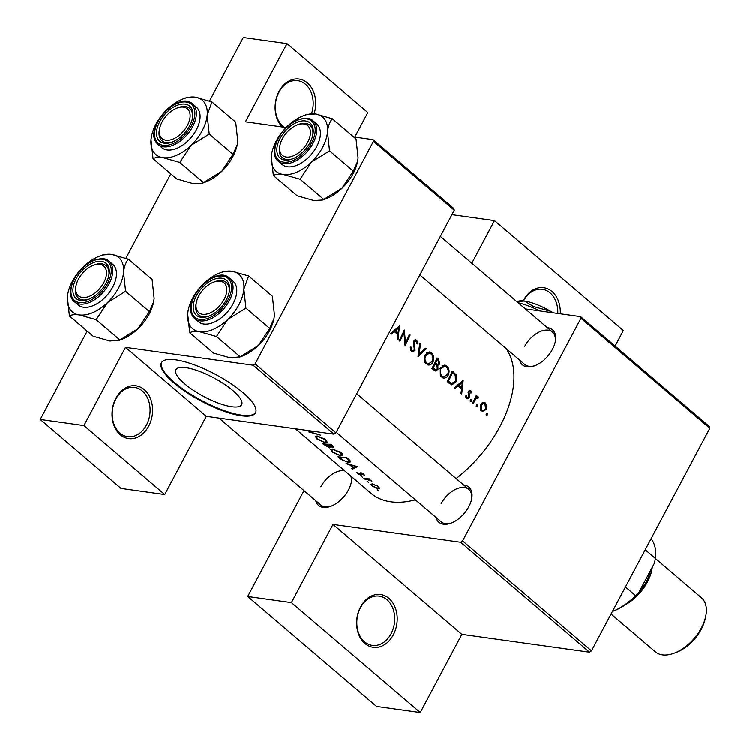 <?xml version="1.0" encoding="UTF-8"?>
<svg xmlns="http://www.w3.org/2000/svg" width="750" height="750" viewBox="0 0 750 750"><rect width="100%" height="100%" fill="white"/><g stroke="black" fill="none" stroke-linecap="round" stroke-linejoin="round"><path stroke-width="1.12" d="M148.669 426.159A26.644 20.156 -82 0 1 120.3 434.747A26.644 20.156 -82 0 1 115.912 398.212A26.644 20.156 -82 0 1 144.281 389.634A26.644 20.156 -82 0 1 148.669 426.159M115.856 398.981A24.872 18.816 98 0 0 127.697 436.65A24.872 18.816 98 0 0 146.428 425.072A24.872 18.816 98 0 0 134.588 387.403A24.872 18.816 98 0 0 115.856 398.981M282.3 126.956A26.644 20.156 -82 0 1 279.019 91.453A26.644 20.156 -82 0 1 305.4 81.394A26.644 20.156 -82 0 1 314.119 113.784M311.522 113.662A24.872 18.816 98 0 0 297.694 80.634A24.872 18.816 98 0 0 278.962 92.222A24.872 18.816 98 0 0 284.222 127.228M393.291 634.847A26.644 20.156 -82 0 1 364.913 643.425A26.644 20.156 -82 0 1 360.525 606.9A26.644 20.156 -82 0 1 388.903 598.312A26.644 20.156 -82 0 1 393.291 634.847M360.469 607.669A24.872 18.816 98 0 0 372.319 645.337A24.872 18.816 98 0 0 391.05 633.75A24.872 18.816 98 0 0 379.2 596.081A24.872 18.816 98 0 0 360.469 607.669M523.237 300.909A26.644 20.156 -82 0 1 523.641 300.131A26.644 20.156 -82 0 1 546.966 288.553A26.644 20.156 -82 0 1 560.278 313.819M557.784 313.472A24.872 18.816 98 0 0 542.306 289.322A24.872 18.816 98 0 0 523.584 300.909A24.872 18.816 98 0 0 523.556 300.947M232.884 390.553A37.228 10.575 -152 0 0 198.797 371.119A37.228 10.575 -152 0 0 175.903 369.703A37.228 10.575 -152 0 0 184.659 383.812A37.228 10.575 -152 0 0 218.747 403.247A37.228 10.575 -152 0 0 241.641 404.662A37.228 10.575 -152 0 0 232.884 390.553M242.963 392.606A53.288 15.131 -152 0 0 194.175 364.791A53.288 15.131 -152 0 0 161.4 362.766A53.288 15.131 -152 0 0 173.944 382.959A53.288 15.131 -152 0 0 222.731 410.775A53.288 15.131 -152 0 0 255.497 412.8A53.288 15.131 -152 0 0 242.963 392.606M161.578 362.475A53.288 15.131 -152 0 0 174.262 382.359A53.288 15.131 -152 0 0 222.534 409.988A53.288 15.131 -152 0 0 255.647 412.491M351.656 476.756A23.091 13.603 130.5 0 1 351.328 482.184A23.091 13.603 130.5 0 1 348.478 489.872A23.091 13.603 130.5 0 1 330.806 506.241A23.091 13.603 130.5 0 1 315.712 500.597M218.981 418.078L320.784 504.928A21.319 12.553 -49.5 0 0 331.472 505.978M547.331 327.694A23.091 13.603 130.5 0 1 555.281 341.709A23.091 13.603 130.5 0 1 552.431 349.397A23.091 13.603 130.5 0 1 534.759 365.766A23.091 13.603 130.5 0 1 519.666 360.122M419.85 274.969L524.738 364.453A21.319 12.553 -49.5 0 0 535.425 365.503M463.697 484.988A23.091 13.603 130.5 0 1 471.647 499.003A23.091 13.603 130.5 0 1 468.797 506.681A23.091 13.603 130.5 0 1 451.125 523.059A23.091 13.603 130.5 0 1 436.031 517.416M336.216 432.262L441.103 521.747A21.319 12.553 -49.5 0 0 451.791 522.797M506.1 348.553A99.469 58.584 130.5 0 1 499.922 426.544A99.469 58.584 130.5 0 1 456.122 478.519M399.478 325.922L390.759 333.422L391.509 334.059L394.416 331.669L397.884 334.631L397.266 338.972L398.016 339.609L399.478 325.922M404.278 330.019A99.469 58.584 130.5 0 1 399.188 340.613L399.872 341.203A99.469 58.584 -49.5 0 0 403.959 332.887L405.066 345.628A99.469 58.584 -49.5 0 0 410.166 335.034L409.472 334.444A99.469 58.584 130.5 0 1 405.553 342.797L404.278 330.019M412.453 351.928L415.031 350.4L414.497 341.719L416.222 341.325L417.103 343.959L418.022 343.837L416.766 340.294L415.763 339.816L413.794 341.175L413.475 343.163L414.356 349.8L412.809 350.719L411.938 350.316L411.169 347.128L410.25 347.109L410.578 350.325L412.509 351.938M414 340.781L416.222 341.325M419.766 343.228L418.003 356.663L426.328 348.825L425.597 348.206L419.119 354.394L420.497 343.856L419.766 343.228M427.631 364.875C429.891 365.409 431.681 364.425 433.031 361.913C434.409 358.294 433.903 355.275 431.494 352.856L429.544 351.938L424.969 355.116L425.044 362.672L428.156 365.006M437.016 357.938A99.469 58.584 130.5 0 1 431.925 368.541L435.403 371.006L437.981 369.394L437.831 365.428L439.772 363.928L438.506 359.213L437.016 357.938M442.922 377.925C445.172 378.459 446.972 377.466 448.322 374.962C449.7 371.334 449.194 368.316 446.784 365.906L444.825 364.978L440.259 368.156L440.334 375.712L443.438 378.047M447.216 381.581L451.913 384.862L456.094 381.788L456.103 374.756L452.306 370.988A99.469 58.584 130.5 0 1 447.216 381.581L449.344 381.834L448.463 381.084A99.469 58.584 -49.5 0 0 452.512 372.666L455.269 375.422L455.409 381.197L451.669 383.428L449.344 381.834M463.181 380.269L454.462 387.769L455.212 388.406L458.119 386.016L461.588 388.978L460.969 393.319L461.719 393.956L463.181 380.269M467.334 398.747L469.472 397.547L469.078 391.847L470.297 391.425L470.878 393.066L471.656 392.794L470.738 390.469L468.375 391.303L468.769 397.003L467.137 397.406L466.453 395.653L465.628 395.972L466.116 397.706L467.531 398.784M465.966 397.416L467.662 397.659L465.881 397.228M469.275 390.272L470.738 390.469L470.025 390.122M468.506 391.059L470.297 391.425M470.241 400.153L470.419 401.569L471.516 401.241L471.337 399.816L470.241 400.153L471.337 399.816L470.663 399.722M477.056 396.844L478.425 397.031L476.475 397.153A99.469 58.584 -49.5 0 0 477 396.009L476.316 395.419A99.469 58.584 130.5 0 1 472.5 403.153L473.184 403.734A99.469 58.584 -49.5 0 0 474.525 401.147L475.959 398.597L478.903 397.809L477.787 396.741M476.316 405.338L476.494 406.753L477.591 406.425L477.413 405L476.316 405.338L477.413 405L476.737 404.906M482.278 411.497L486.319 409.434L486.881 406.031L485.353 402.938L483.909 402.234L482.625 402.413L480.544 404.503L480.656 410.119L482.897 411.666M486.216 413.784L486.394 415.2L487.491 414.872L487.312 413.447L486.216 413.784L487.312 413.447L486.638 413.353M415.359 499.781A99.469 58.584 130.5 0 1 370.941 493.219L295.387 428.756M310.941 430.931L308.812 431.869L320.456 435.094L310.491 432.037L312.562 431.156M332.494 448.988L330.684 449.466L332.241 452.006L340.575 455.85L342.497 455.231L341.016 452.438L332.494 448.988M346.425 457.256A99.469 58.584 130.5 0 1 338.025 456.788L340.387 458.812L348.3 462.534L350.363 461.925L350.081 460.641L346.425 457.256M356.653 472.181L357.45 473.438L360.797 475.041L361.472 474.909L361.519 473.344L364.387 475.209L363.844 474.019L360.797 472.762L360.113 472.922L360.084 474.459L356.653 472.181M360.113 472.922L360.244 473.681L360.741 472.762M361.491 474.872L361.312 474.122M361.228 476.175L362.503 477.262L361.416 476.212M369.375 478.828A99.469 58.584 130.5 0 1 363.309 478.359L363.994 478.941A99.469 58.584 -49.5 0 0 365.991 479.184L371.916 481.087L369.15 479.391A99.469 58.584 -49.5 0 0 370.069 479.419L369.375 478.828M377.203 489.806L378.478 490.894L377.391 489.844M372.356 483.863L371.044 484.2L372.178 486L378.141 488.794L379.556 488.269L378.459 486.487L372.356 483.863M367.303 481.359L368.578 482.447L367.491 481.397M346.022 463.612L349.8 464.897L353.269 467.85L351.778 468.525L352.528 469.163L357.403 466.613L346.191 463.303M331.134 444.206A99.469 58.584 130.5 0 1 322.734 443.747L329.559 447.853L330.216 446.747L333.834 447.234L331.134 444.206M330.506 447.609L330.394 446.419M317.203 435.947L315.394 436.416L316.95 438.956L325.284 442.809L327.206 442.191L325.725 439.397L317.203 435.947M373.453 141.309L373.097 139.65L453.909 208.594L454.266 210.253L373.453 141.309L255.113 363.863L335.925 432.806L333.975 434.147L206.297 416.306L125.484 347.362L83.906 425.559L40.2 419.447L87.159 331.134M333.975 434.147L253.163 365.212L125.484 347.362M580.584 316.659L709.453 426.591L709.8 428.259L580.941 318.319L580.584 316.659L525.347 308.934M354.759 137.081L367.809 112.547L286.997 43.613L243.281 37.5L209.512 101.016M170.794 173.841L125.878 258.309M83.906 425.559L164.719 494.503L121.013 488.391L40.2 419.447M373.097 139.65L353.616 136.922M286.172 127.5L245.419 121.8L286.997 43.613M454.266 210.253L335.925 432.806M164.719 494.503L206.297 416.306M253.163 365.212L255.113 363.863M709.8 428.259L591.469 650.812L589.519 652.153L461.841 634.303L420.262 712.5L376.547 706.388L247.688 596.456L303.975 490.594M589.519 652.153L460.659 542.222L332.972 524.372L461.841 634.303M580.941 318.319L462.609 540.872L591.469 650.812M471.806 263.269L494.484 220.622L623.344 330.553L615.084 346.088M494.484 220.622L451.913 214.669M420.262 712.5L291.403 602.569L247.688 596.456M291.403 602.569L332.972 524.372M460.659 542.222L462.609 540.872M555.131 342.403A21.319 12.553 -49.5 0 0 552.403 332.016A21.319 12.553 -49.5 0 0 524.766 346.303M471.497 499.697A21.319 12.553 -49.5 0 0 468.769 489.309A21.319 12.553 -49.5 0 0 441.131 503.597M351.178 482.878A21.319 12.553 -49.5 0 0 350.812 476.034M344.578 470.728A21.319 12.553 -49.5 0 0 320.812 486.778M379.059 487.069L378.141 488.794M377.691 486.459L378.469 487.913L377.447 488.212L372.9 486.094L372.028 484.716L373.041 484.453L377.906 486.047M369.422 478.866L369.15 479.391M368.541 478.809L368.203 479.447M363.816 473.991L363.384 474.797M361.481 472.856L361.153 473.475M361.303 474.094L360.797 475.041M361.284 472.819L360.469 474.356M353.203 467.887L352.528 469.163M355.65 466.584L353.756 467.616L351.028 465.281L355.866 466.191M348.656 461.869L348.3 462.534M339.534 457.481A99.469 58.584 -49.5 0 0 346.219 457.847L348.863 460.312L349.2 461.494L347.616 461.944L342.806 460.116L339.534 457.481L339.797 457.003M346.5 457.322L346.219 457.847M349.2 459.675L348.863 460.312M340.941 455.147L340.575 455.85M340.153 452.484L341.391 454.781L339.891 455.259L333.038 452.091L331.753 449.953L333.188 449.578L340.153 452.484L340.425 451.969M333.441 449.091L333.188 449.578M333.544 446.363L332.906 447.562M330.338 446.381L329.559 447.853M330.928 444.806L332.203 446.981L328.181 444.759A99.469 58.584 -49.5 0 0 330.928 444.806L331.209 444.272M332.147 445.069L331.856 445.603M332.728 446.812L332.203 446.981M328.472 444.206L328.181 444.759M327.319 444.713L329.1 446.316L328.866 447.272L324.253 444.441A99.469 58.584 -49.5 0 0 327.319 444.713L327.6 444.178M329.4 445.763L328.866 447.272M324.506 443.962L324.253 444.441M325.65 442.106L325.284 442.809M324.862 439.444L326.1 441.741L324.6 442.219L317.756 439.05L316.462 436.913L317.897 436.537L324.862 439.444L325.134 438.928M318.15 436.05L317.897 436.537M311.072 430.95L310.491 432.037M456.825 385.837L458.119 386.016M462.309 382.378L461.756 387.581L459.028 385.247L462.309 382.378L461.044 382.2M459.6 387.281L461.756 387.581M457.734 385.069L459.028 385.247M470.831 392.681L471.656 392.794M468.206 391.725L469.078 391.847M468.066 392.587L468.938 392.709M468.938 396.009L469.819 396.131M468.459 397.406L469.472 397.547M470.119 401.044L471.516 401.241M476.109 395.878L477 396.009M475.575 397.022L476.475 397.153M475.434 397.322L478.903 397.809M474.891 398.447L475.959 398.597M486.094 414.675L487.491 414.872M482.372 402.525L485.353 402.938M486 405.909L486.881 406.031M485.381 409.303L486.319 409.434M484.913 403.894L485.634 408.853L483.047 410.541L481.894 409.997L481.228 405.094L483.834 403.378L484.913 403.894M480.469 409.791L481.894 409.997M480.338 404.972L481.228 405.094M476.194 406.228L477.591 406.425M454.556 374.541L456.103 374.756M455.166 381.656L456.094 381.788M451.622 372.534L452.512 372.666M447.544 380.953L448.463 381.084M448.997 383.1L452.137 383.541L448.931 383.044M442.781 365.344L446.784 365.906M442.744 365.363L443.438 366.075M447.384 374.831L448.322 374.962M441.984 376.566L441.347 376.959M446.344 367.022C448.294 368.981 448.725 371.428 447.638 374.372L443.822 376.828L442.041 375.994C440.166 374.072 439.8 371.653 440.944 368.738L444.684 366.244L446.344 367.022M440.363 375.759L442.041 375.994M440.053 368.606L440.944 368.738M438.806 363.788L439.772 363.928M436.416 365.231L437.831 365.428M436.988 369.253L437.981 369.394M437.222 359.625L438.159 360.413L439.078 363.356L437.625 364.303L435.675 363.028A99.469 58.584 -49.5 0 0 437.222 359.625L436.331 359.494M434.616 363.206L436.134 363.422M434.766 362.897L435.675 363.028M435.15 364.116L436.978 365.85L437.297 368.803L435.675 369.769L433.181 368.044A99.469 58.584 -49.5 0 0 435.15 364.116L434.241 363.984M431.962 368.569L434.156 368.878M432.253 367.913L433.181 368.044M427.5 352.303L431.494 352.856M427.462 352.322L428.147 353.034M432.103 361.791L433.031 361.913M426.703 363.525L426.056 363.919M431.062 353.981C433.003 355.931 433.434 358.387 432.347 361.331L428.541 363.788L426.75 362.953C424.875 361.031 424.519 358.612 425.653 355.697L429.394 353.203L431.062 353.981M425.072 362.719L426.75 362.953M424.762 355.566L425.653 355.697M419.709 343.744L420.497 343.856M418.303 354.272L419.119 354.394M425.138 348.666L426.328 348.825M410.484 350.109L411.938 350.316M414.759 340.012L416.766 340.294M417.084 343.706L418.022 343.837M413.634 341.597L414.497 341.719M413.503 343.397L414.375 343.519M413.953 345.319L414.909 345.45M414.037 350.269L415.031 350.4M404.756 342.684L405.553 342.797M409.275 334.913L410.166 335.034M403.069 332.766L403.959 332.887M393.122 331.491L394.416 331.669M398.606 328.031L398.053 333.234L395.325 330.909L398.606 328.031L397.341 327.853M395.897 332.934L398.053 333.234M394.031 330.722L395.325 330.909M651.028 538.8L651.291 539.025A47.962 28.247 -49.5 0 1 655.369 558.384L654.572 562.875L638.578 592.95A46.181 27.197 130.5 0 1 613.528 610.978L612.909 611.203A47.962 28.247 -49.5 0 0 635.588 595.584L638.578 592.95M625.434 586.922L635.588 595.584M645.216 549.722L655.369 558.384M303.834 123.937A19.538 11.512 -49.5 0 0 297.347 124.866A19.538 11.512 -49.5 0 0 279.975 145.219A19.538 11.512 -49.5 0 0 286.247 157.022A19.538 11.512 -49.5 0 0 307.697 142.247A19.538 11.512 -49.5 0 0 303.834 123.937M279.853 145.875A21.319 12.553 -49.5 0 0 282.3 157.631A21.319 12.553 -49.5 0 0 292.987 158.681A21.319 12.553 130.5 0 1 286.537 159.459A21.319 12.553 130.5 0 1 282.3 157.631A21.319 12.553 130.5 0 1 279.703 146.578L279.975 145.219M297.347 124.866L298.65 124.369A21.319 12.553 130.5 0 1 305.728 123.366A21.319 12.553 130.5 0 1 309.966 125.203A21.319 12.553 130.5 0 1 312.694 135.591A21.319 12.553 -49.5 0 0 309.966 125.203A21.319 12.553 -49.5 0 0 297.975 124.641M353.325 171.131L329.541 150.844L327.506 131.878C328.125 126.309 329.709 121.922 332.269 118.716L356.044 138.994L358.087 157.969L357.6 161.4L353.325 171.131L341.991 188.231A35.747 21.056 130.5 0 1 327.628 198.122A35.747 21.056 130.5 0 1 325.781 198.881L322.875 199.969M357.572 161.512A35.747 21.056 130.5 0 1 357.553 161.634A35.747 21.056 130.5 0 1 341.991 188.231L322.772 200.006L313.894 200.559L297.131 195.787L273.356 175.509C275.391 174.272 278.709 173.934 283.322 174.478L300.084 179.241L311.419 162.141L329.541 150.844M271.847 152.869L271.312 156.544A35.747 21.056 -49.5 0 1 271.847 152.869A35.747 21.056 -49.5 0 1 287.409 126.272A35.747 21.056 130.5 0 1 301.772 116.381A35.747 21.056 130.5 0 1 303.619 115.631A35.747 21.056 130.5 0 1 315.506 113.944L306.628 114.497L303.619 115.631M296.569 122.513A23.091 13.603 130.5 0 1 312.844 134.887A23.091 13.603 130.5 0 1 293.522 158.456A23.091 13.603 130.5 0 1 292.322 158.944A23.091 13.603 130.5 0 1 276.956 147.853A23.091 13.603 130.5 0 1 296.569 122.513M278.409 161.316L282.122 164.475A26.644 15.694 -49.5 0 0 297.656 164.953A26.644 15.694 -49.5 0 0 317.597 144.759A26.644 15.694 -49.5 0 0 316.706 123.937L312.994 120.769A26.644 15.694 130.5 0 1 313.875 141.591A26.644 15.694 130.5 0 1 293.934 161.784A26.644 15.694 130.5 0 1 278.409 161.316C267.656 153.394 280.134 126.797 296.962 120.159C304.95 117.459 310.294 117.666 312.994 120.769M332.269 118.716L315.506 113.944A35.747 21.056 130.5 0 1 327.506 131.878A35.747 21.056 130.5 0 1 311.419 162.141A35.747 21.056 130.5 0 1 283.322 174.478A35.747 21.056 130.5 0 1 271.312 156.544L273.356 175.509M323.859 199.528L300.084 179.241M219.994 272.916A35.747 21.056 -49.5 0 1 231.872 271.238A35.747 21.056 130.5 0 1 241.294 276.909A35.747 21.056 130.5 0 1 243.872 289.172L248.634 276L231.872 271.238L222.994 271.791L219.994 272.916A35.747 21.056 -49.5 0 0 203.775 283.566A35.747 21.056 130.5 0 0 188.212 310.162L187.678 313.828L189.722 332.794C191.756 331.566 195.075 331.219 199.688 331.762L216.45 336.534L227.784 319.434L245.906 308.137L243.872 289.172A35.747 21.056 130.5 0 1 227.784 319.434A35.747 21.056 130.5 0 1 199.688 331.762A35.747 21.056 130.5 0 1 187.678 313.828A35.747 21.056 130.5 0 1 188.212 310.162M227.888 281.887A23.091 13.603 130.5 0 1 229.209 292.181A23.091 13.603 130.5 0 1 208.688 316.238A23.091 13.603 130.5 0 1 194.934 313.659A23.091 13.603 130.5 0 1 203.653 286.191A23.091 13.603 130.5 0 1 227.888 281.887M196.228 303.169A21.319 12.553 -49.5 0 0 197.287 313.369A21.319 12.553 -49.5 0 0 198.666 314.925A21.319 12.553 -49.5 0 0 209.353 315.975A21.319 12.553 130.5 0 1 202.903 316.753A21.319 12.553 130.5 0 1 198.666 314.925A21.319 12.553 130.5 0 1 196.069 303.872L196.35 302.503A19.538 11.512 -49.5 0 0 202.613 314.316A19.538 11.512 -49.5 0 0 224.062 299.541A19.538 11.512 -49.5 0 0 220.209 281.231A19.538 11.512 -49.5 0 0 213.713 282.15A19.538 11.512 -49.5 0 0 196.35 302.503M213.713 282.15L215.016 281.663A21.319 12.553 130.5 0 1 222.094 280.659A21.319 12.553 130.5 0 1 226.331 282.488A21.319 12.553 130.5 0 1 229.059 292.875A21.319 12.553 -49.5 0 0 227.709 284.044A21.319 12.553 -49.5 0 0 226.331 282.488A21.319 12.553 -49.5 0 0 214.35 281.925M229.359 278.062C215.672 264.441 180.975 301.341 192.928 316.519L198.488 321.769A26.644 15.694 -49.5 0 0 226.256 313.312A26.644 15.694 -49.5 0 0 234.787 283.172A26.644 15.694 -49.5 0 0 233.072 281.231L229.359 278.062A26.644 15.694 130.5 0 1 231.075 280.003A26.644 15.694 130.5 0 1 222.544 310.144A26.644 15.694 130.5 0 1 194.775 318.6A26.644 15.694 130.5 0 1 193.05 316.659M273.966 318.666A35.747 21.056 130.5 0 1 273.919 318.919L274.453 315.253L272.409 296.288L248.634 276M273.966 318.694L269.691 328.425L245.906 308.137M269.691 328.425L258.356 345.516L240.225 356.822L216.45 336.534M240.225 356.822L230.259 357.853L213.497 353.081L189.722 332.794M273.919 318.919A35.747 21.056 130.5 0 1 258.356 345.516A35.747 21.056 130.5 0 1 242.147 356.166L239.241 357.253M211.95 101.897L235.725 122.184L237.769 141.15L237.272 144.591L232.997 154.312L209.222 134.034L207.188 115.059L211.95 101.897L195.188 97.125L186.309 97.688L183.3 98.812A35.747 21.056 130.5 0 1 195.188 97.125A35.747 21.056 130.5 0 1 207.188 115.059A35.747 21.056 130.5 0 1 191.091 145.331L209.222 134.034M163.003 157.659A35.747 21.056 130.5 0 1 153.581 151.988A35.747 21.056 130.5 0 1 150.994 139.725L153.038 158.691C155.072 157.463 158.391 157.116 163.003 157.659L179.766 162.431L191.091 145.331A35.747 21.056 -49.5 0 1 163.003 157.659M158.241 139.547A23.091 13.603 130.5 0 1 166.969 112.078A23.091 13.603 130.5 0 1 191.203 107.784A23.091 13.603 130.5 0 1 192.525 118.069A23.091 13.603 130.5 0 1 172.003 142.125A23.091 13.603 130.5 0 1 158.241 139.547M177.028 108.047A19.538 11.512 -49.5 0 0 159.656 128.4A19.538 11.512 -49.5 0 0 165.928 140.203A19.538 11.512 -49.5 0 0 187.378 125.438A19.538 11.512 -49.5 0 0 183.516 107.128A19.538 11.512 -49.5 0 0 177.028 108.047L178.331 107.559A21.319 12.553 130.5 0 1 185.409 106.556A21.319 12.553 130.5 0 1 189.647 108.384A21.319 12.553 130.5 0 1 192.375 118.772A21.319 12.553 -49.5 0 0 191.025 109.931A21.319 12.553 -49.5 0 0 189.647 108.384A21.319 12.553 -49.5 0 0 177.656 107.822M159.534 129.066A21.319 12.553 -49.5 0 0 160.603 139.256A21.319 12.553 -49.5 0 0 161.981 140.812A21.319 12.553 -49.5 0 0 172.669 141.862A21.319 12.553 130.5 0 1 166.219 142.641A21.319 12.553 130.5 0 1 161.981 140.812A21.319 12.553 130.5 0 1 159.384 129.759L159.656 128.4M192.675 103.959C178.978 90.328 144.291 127.237 156.244 142.416L161.803 147.666A26.644 15.694 -49.5 0 0 189.572 139.209A26.644 15.694 -49.5 0 0 198.103 109.069A26.644 15.694 -49.5 0 0 196.387 107.119L192.675 103.959A26.644 15.694 130.5 0 1 194.391 105.9A26.644 15.694 130.5 0 1 185.859 136.041A26.644 15.694 130.5 0 1 158.091 144.497A26.644 15.694 130.5 0 1 156.366 142.556M232.997 154.312L221.672 171.412L202.453 183.188L193.575 183.741L176.812 178.978L153.038 158.691M203.541 182.709L179.766 162.431M151.528 136.059L150.994 139.725A35.747 21.056 130.5 0 1 151.528 136.059A35.747 21.056 130.5 0 1 167.091 109.463A35.747 21.056 130.5 0 1 183.3 98.812M237.281 144.562A35.747 21.056 130.5 0 1 237.234 144.816A35.747 21.056 130.5 0 1 221.672 171.412A35.747 21.056 130.5 0 1 205.453 182.062L202.556 183.15M107.466 302.616A35.747 21.056 130.5 0 1 93.094 312.516A35.747 21.056 130.5 0 1 79.369 314.953L96.131 319.716L107.466 302.616L125.588 291.319L123.553 272.353C124.172 266.784 125.766 262.397 128.316 259.191L111.553 254.419L102.675 254.972L99.675 256.106A35.747 21.056 130.5 0 1 111.553 254.419A35.747 21.056 130.5 0 1 123.553 272.353A35.747 21.056 -49.5 0 1 107.466 302.616M89.569 298.931A23.091 13.603 130.5 0 1 88.369 299.419A23.091 13.603 130.5 0 1 73.003 288.319A23.091 13.603 130.5 0 1 92.616 262.978A23.091 13.603 130.5 0 1 108.891 275.363A23.091 13.603 130.5 0 1 89.569 298.931M75.9 286.35A21.319 12.553 -49.5 0 0 78.347 298.106A21.319 12.553 -49.5 0 0 89.034 299.156A21.319 12.553 130.5 0 1 82.584 299.934A21.319 12.553 130.5 0 1 78.347 298.106A21.319 12.553 130.5 0 1 75.75 287.053L76.031 285.694A19.538 11.512 -49.5 0 0 82.294 297.497A19.538 11.512 -49.5 0 0 103.744 282.722A19.538 11.512 -49.5 0 0 99.881 264.413A19.538 11.512 -49.5 0 0 93.394 265.341A19.538 11.512 -49.5 0 0 76.031 285.694M93.703 305.428A26.644 15.694 -49.5 0 0 113.644 285.234A26.644 15.694 -49.5 0 0 112.753 264.413L109.041 261.244A26.644 15.694 130.5 0 1 109.931 282.066A26.644 15.694 130.5 0 1 89.991 302.259A26.644 15.694 130.5 0 1 74.456 301.781L78.169 304.95A26.644 15.694 -49.5 0 0 93.703 305.428M128.316 259.191L152.091 279.469L154.134 298.444L153.647 301.875L149.372 311.606L138.038 328.706L119.906 340.003L96.131 319.716M149.372 311.606L125.588 291.319M119.906 340.003L109.941 341.034L93.178 336.262L69.403 315.984C71.438 314.747 74.756 314.409 79.369 314.953A35.747 21.056 130.5 0 1 67.359 297.009L69.403 315.984M67.856 293.578L67.359 297.009A35.747 21.056 130.5 0 1 67.894 293.344A35.747 21.056 130.5 0 1 83.456 266.747A35.747 21.056 130.5 0 1 99.675 256.106M153.619 301.988A35.747 21.056 130.5 0 1 153.6 302.109A35.747 21.056 130.5 0 1 138.038 328.706A35.747 21.056 130.5 0 1 121.828 339.347L118.922 340.444M93.394 265.341L94.697 264.844A21.319 12.553 130.5 0 1 101.775 263.841A21.319 12.553 130.5 0 1 106.013 265.669A21.319 12.553 130.5 0 1 108.741 276.056A21.319 12.553 -49.5 0 0 106.013 265.669A21.319 12.553 -49.5 0 0 94.031 265.106M705.759 616.125L705.319 618.309A32.681 19.247 130.5 0 1 676.275 652.359L674.184 653.137A35.522 20.925 -49.5 0 0 705.759 616.125A35.522 20.925 -49.5 0 0 701.428 597.712L655.369 558.413M611.044 613.987L655.322 651.759A35.522 20.925 -49.5 0 0 662.381 654.806A35.522 20.925 -49.5 0 0 674.184 653.137M624.994 604.941A35.522 20.925 -49.5 0 0 652.275 567.188M533.616 306.581L550.641 311.334A30.197 8.578 28 0 0 524.428 301.05A30.197 8.578 28 0 0 518.719 301.106L516.759 301.613L524.428 301.05L533.616 306.581L532.978 307.772M553.106 312.816A30.197 8.578 28 0 0 550.641 311.334L552.9 312.787M518.091 302.747A42.628 12.103 28 0 1 540.084 310.997M519.534 303.975L525.394 308.944M366.262 478.678L365.991 479.184M347.034 457.772L346.753 458.306M328.247 444.206L327.769 445.106M468.309 394.05L469.341 394.191M473.606 401.016L474.525 401.147M451.856 372.019L453.844 372.3M436.575 358.941L438.506 359.213M296.728 120.572A25.575 15.066 -49.5 0 0 274.941 149.306A25.575 15.066 -49.5 0 0 293.353 160.397A25.575 15.066 -49.5 0 0 315.141 131.662A25.575 15.066 -49.5 0 0 296.728 120.572M229.659 280.181A25.575 15.066 -49.5 0 0 202.819 284.944A25.575 15.066 -49.5 0 0 193.153 315.366A25.575 15.066 -49.5 0 0 219.994 310.603A25.575 15.066 -49.5 0 0 229.659 280.181M156.469 141.263A25.575 15.066 -49.5 0 0 183.309 136.5A25.575 15.066 -49.5 0 0 192.975 106.069A25.575 15.066 -49.5 0 0 166.134 110.831A25.575 15.066 -49.5 0 0 156.469 141.263M89.4 300.872A25.575 15.066 -49.5 0 0 111.188 272.137A25.575 15.066 -49.5 0 0 92.775 261.047A25.575 15.066 -49.5 0 0 70.987 289.781A25.575 15.066 -49.5 0 0 89.4 300.872M650.409 570.694A33.75 19.875 130.5 0 1 638.878 592.388M378.478 487.913L378.975 486.975M372.047 484.688L372.478 483.872M349.2 461.494L349.819 460.322M341.391 454.781L342.066 453.516M331.753 449.953L332.269 448.978M332.738 446.784L333.169 445.978M329.456 447.094L329.953 446.156M326.1 441.741L326.775 440.466M316.462 436.913L316.978 435.938M477.441 397.697L475.387 397.406M483.047 410.541L480.722 410.212M483.834 403.378L481.584 403.059M443.738 376.819L440.822 376.406M444.684 366.244L441.984 365.869M437.625 364.303L434.316 363.834M435.675 369.769L432.909 369.375M428.447 363.769L425.531 363.366M429.394 353.203L426.703 352.828M412.762 350.709L410.616 350.409M440.344 236.428L552.403 332.016M468.769 489.309L356.709 393.712M109.041 261.244C106.341 258.141 100.997 257.934 93.009 260.634C76.181 267.272 63.703 293.869 74.456 301.781"/></g></svg>
